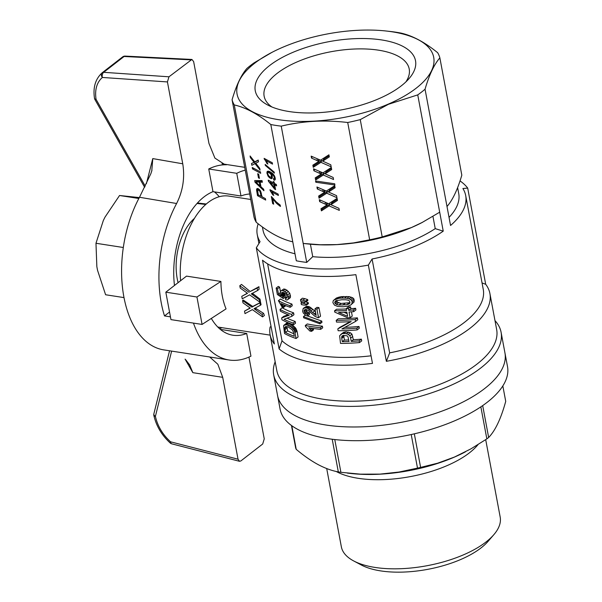 <?xml version="1.0" encoding="UTF-8"?>
<svg xmlns="http://www.w3.org/2000/svg" width="602" height="602" viewBox="0 0 602 602"><rect width="100%" height="100%" fill="white"/><g stroke="black" fill="none" stroke-linecap="round" stroke-linejoin="round"><path stroke-width="0.9" d="M219.241 196.734A71.329 41.162 98.8 0 0 214.44 191.895M193.453 323.101A96.395 55.625 98.8 0 0 229.099 359.996A96.395 55.625 98.8 0 0 250.951 356.151L246.7 333.463A71.329 41.162 -81.2 0 1 232.936 335.224A71.329 41.162 -81.2 0 1 211.325 318.435M245.247 170.148A96.395 55.625 98.8 0 0 236.744 173.316L240.988 196.004A71.329 41.162 -81.2 0 1 249.71 194.002M229.099 359.996L163.752 349.882A96.395 55.625 98.8 0 1 123.297 293.558A96.395 55.625 98.8 0 1 139.498 197.268L176.604 203.506A96.395 55.625 98.8 0 0 164.504 315.93L170.434 316.848M190.811 59.854L124.08 56.49L103.687 72.315A3.853 2.686 -127.8 0 0 102.235 72.722A3.853 2.686 -127.8 0 0 102.182 72.767A3.853 2.799 50.2 0 0 102.129 72.812A3.853 2.799 50.2 0 0 102.363 77.455A3.853 2.4 -86.1 0 1 103.687 72.315L168.966 76.8L191.91 59.455L193.641 61.6L208.962 143.464L214.906 158.1L224.922 164.624L226.525 164.775A96.395 55.625 98.8 0 0 208.736 168.981L236.744 173.316M219.595 328.752A71.329 41.162 98.8 0 0 221.852 327.661M220.34 329.384L246.7 333.463M174.475 285.461A71.329 41.162 -81.2 0 1 212.98 191.669L240.988 196.004M168.966 76.8L167.431 81.932L182.752 163.797C184.972 177.718 182.925 190.954 176.604 203.506M164.504 315.93L169.531 312.032M212.98 191.669L208.736 168.981M146.391 183.715L152.773 158.597L151.779 170.991M167.431 81.932L102.363 77.455C96.756 82.444 94.657 89.743 96.064 99.345A3.853 1.693 170.6 0 1 94.491 98.292A3.853 3.853 0 0 0 94.943 99.563A3.853 0.527 -29.5 0 0 96.064 99.345L145.232 186.131M102.287 72.684L122.582 56.942A3.853 2.686 52.2 0 1 122.627 56.904L102.235 72.722A3.853 3.853 0 0 0 102.129 72.812L102.129 72.812C95.409 78.967 92.866 87.463 94.491 98.292M139.498 197.268L150.846 173.707L151.937 170.389M209.677 356.986L217.834 364.24L222.71 377.334L238.031 459.198L170.554 441.808A3.853 0.79 131.5 0 0 170.231 443.012A3.853 3.853 0 0 0 171.818 443.855A3.853 2.115 -75.5 0 1 170.554 441.808C162.66 434.599 157.611 426.118 155.399 416.381A3.853 2.446 -166 0 1 153.886 413.762L153.886 413.762A3.853 3.853 0 0 0 153.856 415.478A3.853 1.588 -11.7 0 0 155.399 416.381L171.623 351.101M238.031 459.198L239.506 461.298L240.86 460.944L262.705 443.998L264.24 438.866L248.942 357.091M185.642 359.665L189.683 364.97L192.836 372.661L185.092 359.123M139.333 197.584L119.542 195.499L138.851 198.487M119.542 195.499L105.011 217.119L103.318 220.543L95.974 243.268L123.312 247.505M95.974 243.268L96.847 266.611L97.539 270.298L105.606 294.754L124.012 297.606M273.692 374.843L280.111 409.142A115.674 49.214 -10.6 0 0 402.858 436.232A115.674 49.214 -10.6 0 0 507.509 366.58L504.935 352.862A115.674 49.214 169.4 0 1 400.292 422.514A115.674 49.214 169.4 0 1 277.537 395.424A115.674 49.214 -10.6 0 0 400.292 422.514A115.674 49.214 -10.6 0 0 504.935 352.862L501.09 332.281A115.674 49.214 169.4 0 1 480.75 368.01A115.674 49.214 169.4 0 1 357.377 406.282A115.674 49.214 169.4 0 1 273.692 374.843A115.674 49.214 169.4 0 1 275.159 361.749M494.979 320.61A115.674 49.214 169.4 0 1 501.09 332.281M368.364 265.128A111.814 47.573 -10.6 0 1 256.324 247.791L274.331 343.975A111.814 47.573 169.4 0 1 270.095 334.689L276.837 370.704A111.814 47.573 -10.6 0 0 395.499 396.891A111.814 47.573 -10.6 0 0 496.658 329.565L489.915 293.55A111.814 47.573 169.4 0 1 386.364 361.313L368.364 265.128L372.081 258.988A106.035 45.112 -10.6 0 0 443.238 231.145L435.231 228.632A99.556 42.358 169.4 0 1 312.747 256.678L310.414 244.216M482.051 282.955L485.686 284.264L467.686 188.08L462.9 188.531A106.035 45.112 169.4 0 1 465.7 195.59A106.035 45.112 169.4 0 1 450.552 225.479L447 206.516C452.674 200.007 457.618 189.555 461.817 175.167L439.866 57.867C434.192 64.376 429.249 74.829 425.05 89.216A106.035 45.112 169.4 0 1 417.743 94.883L388.44 104.289L360.252 119.625A106.035 45.112 169.4 0 1 347.715 122.499C324.817 119.775 302.655 120.987 281.232 126.142A106.035 45.112 -10.6 0 1 270.81 124.531C257.897 114.064 245.721 107.532 234.276 104.936A106.035 45.112 169.4 0 1 232.079 99.789C236.277 85.401 241.221 74.957 246.895 68.44A106.035 45.112 169.4 0 1 254.202 62.774L271.946 52.366A100.022 42.554 169.4 0 1 386.1 31.003A100.022 42.554 169.4 0 1 388.298 104.108A100.022 42.554 169.4 0 1 255.85 113.372A100.022 42.554 169.4 0 1 271.946 52.366M262.51 260.207A111.814 47.573 -10.6 0 0 355.872 274.655L372.48 363.397A111.814 47.573 169.4 0 1 279.117 348.949L262.51 260.207M304.755 243.622L309.887 244.171A100.022 42.554 -10.6 0 0 421.957 222.589L439.693 212.19L443.238 231.145M270.095 334.689A111.814 47.573 169.4 0 1 270.095 327.029L271.043 326.434M180.608 280.705A65.55 37.821 -81.2 0 1 228.978 196.102L250.733 199.473M220.911 281.443L186.515 276.122L165.821 292.181L196.937 296.997L220.911 281.443C221.024 291.631 222.74 300.774 226.051 308.886L202.076 324.433L196.937 296.997M255.233 308.058L263.571 313.349A65.55 37.821 -81.2 0 0 264.383 315.471L262.555 316.885L262.111 314.485L263.571 313.349M262.111 314.485L254.074 308.675L260.38 305.267L259.936 302.866L251.892 307.125L242.553 300.548L242.99 302.851L250.281 308.089L244.532 311.114L250.116 307.953M242.553 300.548L243.216 300.037L252.75 306.456L260.591 302.354A65.55 37.821 -81.2 0 0 261.08 304.725L260.38 305.267M249.123 292.331L239.784 285.762L241.515 284.422L250.184 291.511L258.95 286.687A65.55 37.821 -81.2 0 0 259.048 289.366L257.611 290.48L257.167 288.08L250.184 291.511M252.441 293.287L260.034 299.156A65.55 37.821 -81.2 0 0 260.448 301.587L259.786 302.099L259.342 299.698L252.155 294.483L253.073 293.768M239.784 285.762L240.221 288.065L247.512 293.294L241.763 296.327L247.384 293.197M405.891 81.902A73.805 31.394 -10.6 0 0 409.225 69.027A73.805 31.394 -10.6 0 0 297.644 61.675A73.805 31.394 -10.6 0 0 264.135 96.177A73.805 31.394 -10.6 0 0 271.893 106.975M292.279 52.622A81.518 34.675 -10.6 0 0 267.672 104.996A81.518 34.675 -10.6 0 0 341.77 109.827A81.518 34.675 -10.6 0 0 409.112 78.531A81.518 34.675 -10.6 0 0 387.62 41.056A81.518 34.675 -10.6 0 0 292.279 52.622M386.1 31.003L390.713 31.515A106.035 45.112 169.4 0 1 401.128 33.125C412.573 35.721 424.756 42.245 437.669 52.713A106.035 45.112 169.4 0 1 439.866 57.867M457.618 187.621L458.739 193.596A99.556 42.358 169.4 0 1 449.032 217.382M467.686 188.08A111.814 47.573 -10.6 0 0 460.026 180.916M386.364 361.313L389.652 352.87L372.081 258.988M435.231 228.632L432.951 216.434M232.079 99.789L254.029 217.089A106.035 45.112 -10.6 0 0 256.226 222.243C269.147 232.711 281.322 239.242 292.768 241.831L296.312 260.794A106.035 45.112 -10.6 0 0 306.727 262.404L303.182 243.441L320.151 244.743L336.969 244.593L353.532 242.915L369.666 239.799A106.035 45.112 -10.6 0 0 382.202 236.932L411.505 227.526L422.551 222.281M306.727 262.404L312.747 256.678M256.226 222.243L234.276 104.936M292.768 241.831L270.81 124.531M265.422 198.622L265.693 200.067L257.521 195.688L256.557 190.044L256.986 188.667L258.363 188.735L260.305 190.578L262.126 196.854L265.422 198.622M270.14 190.601L269.974 189.713L278.147 194.092L278.402 195.462L272.059 192.061L273.775 195.387L272.811 194.875L270.14 190.601L270.975 190.247M268.891 171.231L272.759 173.617L274.384 175.724L275.355 179.208L274.64 180.239L273.775 180.021L273.421 178.598L274.497 178.245L273.729 175.859L270.998 173.474L272.352 176.544L272.074 178.493L270.313 178.35L268.161 176.333L266.904 172.571L267.401 171.292L268.891 171.231M257.694 173.685L258.657 174.204L259.439 178.388L258.476 177.868L257.694 173.685M253.299 162.623L254.006 162.262L250.394 157.611L250.086 155.971L254.699 161.833L258.205 160.072L258.529 161.787L255.782 163.217L259.755 168.372L260.079 170.088L255.037 163.616L251.832 165.294L251.501 163.511L253.299 162.623M266.347 162.277L264.112 158.364L272.277 162.743L272.533 164.113L266.189 160.711L267.913 164.037L266.949 163.526L266.347 162.277L266.942 162.021M263.947 190.736L255.007 182.24L254.699 180.592L262.043 180.585L262.352 182.225L260.094 182.128L260.967 186.793L263.661 189.224L263.947 190.736M260.41 171.871L260.681 173.308L252.516 168.929L252.246 167.491L260.41 171.871M274.354 173.113L265.347 165.445L265.151 164.414L274.166 172.082L274.354 173.113M276.604 185.86L274.678 184.822L275.573 189.63L274.662 189.133L268.432 181.232L268.229 180.133L273.504 182.963L273.225 181.45L274.136 181.947L274.422 183.452L276.348 184.483L276.604 185.86M280.457 206.441L276.664 203.476L272.668 198.75L273.684 204.168L272.668 203.619L271.336 196.485L276.393 202.039L280.201 205.064L280.457 206.441M295.003 253.788A99.556 42.358 169.4 0 1 263.021 230.22L262.412 226.984M485.686 284.264A111.814 47.573 169.4 0 1 489.915 293.55M369.666 239.799L347.715 122.499M303.182 243.441L281.232 126.142M329.505 191.376L328.504 192.015L336.571 195.65L336.954 197.704L326.713 193.197L319.03 198.193L318.631 196.049L324.628 192.226L317.307 188.968L316.938 186.996L326.314 191.052L334.704 185.687L335.096 187.749L329.505 191.376L330.332 189.63L329.332 190.27L328.504 192.015M333.169 177.455L333.553 179.516L323.304 175.001L315.629 179.998L315.222 177.861L321.227 174.038L313.898 170.78L313.529 168.801L322.905 172.864L331.303 167.499L331.687 169.553L325.103 173.82L333.169 177.455M337.082 198.367L337.466 200.421L330.874 204.695L338.941 208.322L339.332 210.384L329.083 205.869L321.4 210.866L321.001 208.728L326.999 204.906L319.677 201.647L319.308 199.668L328.684 203.732L337.082 198.367M315.591 180.999L334.682 183.776L334.915 185.01L315.817 182.233L315.591 180.999M330.791 164.782L331.183 166.837L320.934 162.329L313.251 167.318L312.852 165.181L318.849 161.359L311.527 158.1L311.159 156.129L320.535 160.185L328.933 154.819L329.317 156.874L322.732 161.148L330.791 164.782M382.202 236.932L360.252 119.625M439.693 212.19L417.743 94.883M202.076 324.433L170.953 319.617L165.821 292.181M447 206.516L425.05 89.216M256.324 247.791L260.049 241.65A106.035 45.112 169.4 0 1 257.25 234.599A106.035 45.112 169.4 0 1 258.168 223.778M389.652 352.87A106.035 45.112 -10.6 0 0 483.271 289.472L465.7 195.59M279.117 348.949L282.022 340.8L267.627 263.872M282.022 340.8A106.035 45.112 -10.6 0 0 371.058 355.805M285.318 298.095L286.973 297.937L287.199 296.485L286.048 294.152L283.723 292.512L281.894 292.444L281.563 293.129L283.233 298.547L277.364 294.506L276.16 288.08A109.504 46.587 -10.6 0 0 277.484 288.787L278.47 294.054L281.473 296.109L280.314 293.317L280.825 290.916L283.933 288.937L286.928 290.156L289.78 293.257L290.533 296.906L290.074 297.9L287.146 299.999L285.777 299.796L285.318 298.095L287.214 296.62M283.647 292.497L285.213 295.386L285.303 296.937L283.233 298.547M276.16 288.08L278.305 286.417A106.035 45.112 -10.6 0 0 279.606 287.139L280.442 291.616M335.908 298.426L341.123 296.643L349.243 296.613L352.749 297.832L353.833 298.825L354.149 301.895L350.71 305.033L347.708 306.245L343.095 306.742L337.79 306.486L334.471 305.124L332.891 302.663L333.207 300.767L335.908 298.426M320.723 329.339A109.504 46.587 -10.6 0 1 308.834 327.751L311.633 331.333A109.504 46.587 -10.6 0 1 309.887 331.04L305.5 326.57L305.297 325.494L307.268 323.966A106.035 45.112 -10.6 0 0 322.386 326.156L322.695 327.804L320.723 329.339L320.414 327.691L322.386 326.156M312.626 328.368L313.597 329.806L311.633 331.333M287.154 318.172A106.035 45.112 -10.6 0 0 295.198 321.46L295.522 323.191L293.505 324.756A109.504 46.587 -10.6 0 1 281.977 319.782L281.638 317.976L283.783 316.313L288.17 314.771M281.638 317.976L289.208 315.17A109.504 46.587 -10.6 0 1 280.359 311.144L280.035 309.413L282.18 307.75A106.035 45.112 -10.6 0 0 293.58 312.822L293.942 314.711L291.917 316.283L291.564 314.387L293.58 312.822M307.614 315.99L321.731 321.077L321.965 322.318L319.986 323.846L303.686 317.803L303.461 316.569L319.76 322.612L321.731 321.077M302.452 301.783L301.06 302.859L301.384 304.589A109.504 46.587 -10.6 0 0 303.799 305.056L306.456 305.109L308.42 303.589L308.254 302.678L305.914 301.948M303.22 308.442L305.891 307.81L307.705 308.427L316.17 315.395L314.959 308.886A109.504 46.587 -10.6 0 0 316.93 309.089L318.548 317.728A109.504 46.587 -10.6 0 1 317.856 317.66L314.914 316.298L308.367 310.527L306.019 309.428L307.155 311.889L309.458 312.935L309.488 314.53L307.524 316.058L305.741 315.425L303.19 312.874L302.603 311.091L303.22 308.442L306.38 306.343L309.669 306.9L315.456 311.565M314.959 308.886L316.93 307.359A106.035 45.112 -10.6 0 0 318.909 307.554L320.527 316.193L318.548 317.728M359.507 342.591A109.504 46.587 -10.6 0 1 340.521 343.403L339.641 335.75L343.622 332.319L346.067 331.852L350.379 332.763L351.967 334.17L353.374 339.754A106.035 45.112 -10.6 0 0 361.381 339.159L361.704 340.89L359.507 342.591L359.183 340.867L361.381 339.159M285.197 305.432L285.453 305.966L283.361 307.584L282.948 306.719L284.806 305.274M283.361 307.584A109.504 46.587 -10.6 0 1 282.045 306.967L278.402 300.684L280.547 299.021A106.035 45.112 -10.6 0 0 291.947 304.093L292.256 305.741L290.239 307.306L289.931 305.658L291.947 304.093M350.244 321.656L339.852 327.33L337.805 328.918L338.143 330.731A109.504 46.587 -10.6 0 0 357.137 329.919L359.334 328.21L359.01 326.48A106.035 45.112 -10.6 0 1 344.893 327.33M337.805 328.918L351.199 321.596A109.504 46.587 -10.6 0 1 336.526 322.085L336.202 320.354L338.249 318.774A106.035 45.112 -10.6 0 0 357.392 317.841L357.746 319.73L355.549 321.438L355.195 319.549L357.392 317.841M334.531 310.813A109.504 46.587 -10.6 0 0 346.549 310.474L346.21 308.66A109.504 46.587 -10.6 0 0 348.385 308.533L348.724 310.346A109.504 46.587 -10.6 0 0 353.404 310L353.713 311.64A109.504 46.587 -10.6 0 1 349.032 311.994L350.108 317.751A109.504 46.587 -10.6 0 1 347.941 317.879L334.78 312.129L334.531 310.813L336.578 309.225A106.035 45.112 -10.6 0 0 346.263 308.954M346.21 308.66L348.347 307.005A106.035 45.112 -10.6 0 0 350.537 306.862L350.876 308.675A106.035 45.112 -10.6 0 0 355.609 308.292L355.917 309.94L353.713 311.64M350.108 317.751L352.26 316.08L351.463 311.821M296.079 338.505A109.504 46.587 -10.6 0 1 284.55 333.531L283.595 325.915L286.635 323.123L288.674 323.176L291.36 324.373L295.74 328.195L297.004 331.092L298.095 336.939L296.079 338.505L294.988 332.665L297.004 331.092M300.473 299.728L302.445 298.201A106.035 45.112 -10.6 0 0 304.853 298.667L307.667 299.555L307.84 300.458L305.869 301.986L303.212 301.926A109.504 46.587 -10.6 0 1 300.797 301.459L300.473 299.728A109.504 46.587 -10.6 0 0 302.889 300.195L304.853 298.667M343.704 335.329L344.382 340.07A106.035 45.112 -10.6 0 0 348.716 339.964M286.898 326.577L287.598 330.829A106.035 45.112 -10.6 0 0 293.814 333.734M343.923 312.265L347.136 313.604M336.909 300.428L337.286 302.121L340.988 303.446L350.033 302.693M283.82 325.223L286.582 324.794L288.674 323.176M285.416 324.613L287.515 322.981M284.52 324.764L286.635 323.123M286.582 324.794L290.457 326.653L292.504 325.065M289.306 325.968L291.36 324.373M287.967 325.253L290.044 323.65M290.457 326.653L291.503 327.435L293.543 325.855M291.503 327.435L292.354 328.203L294.386 326.63M292.354 328.203L293.144 329.031L295.176 327.458M293.144 329.031L293.716 329.761L295.74 328.195M293.716 329.761L294.243 330.641L296.267 329.068M294.243 330.641L294.641 331.619L296.666 330.054M294.641 331.619L294.988 332.665M284.949 329.678L285.476 332.477A109.504 46.587 -10.6 0 0 294.288 336.27L293.55 332.319L292.316 329.881L288.29 326.984L285.702 326.472L284.791 327.511L284.949 329.678L287.079 328.03M284.791 327.511L286.093 326.502M284.776 328.399L286.898 326.751M285.476 332.477L287.598 330.829M302.889 300.195L305.703 301.075L307.667 299.555M305.869 301.986L305.703 301.075M283.143 296.989L285.213 295.386M282.647 296.477L284.723 294.867M280.825 290.916L283.933 288.937M281.871 290.54L283.264 290.804L285.318 289.216M283.264 290.804L284.897 291.737L286.928 290.156M284.897 291.737L286.326 292.948L288.35 291.368M286.326 292.948L287.756 294.822L289.78 293.257M287.756 294.822L288.441 296.906L290.457 295.341M288.441 296.906L288.516 298.472L290.533 296.906M288.516 298.472L288.049 299.472M286.319 298.238L287.169 297.584M281.563 293.129L282.601 292.324M281.57 294.19L283.647 292.58M281.864 295.078L283.941 293.467M282.188 295.748L284.257 294.137M277.484 288.787L279.606 287.139M278.47 294.054L280.306 292.632M333.854 300.022L339.031 298.268L341.123 296.643M337.112 298.569L339.189 296.959M334.652 299.435L336.706 297.839M335.818 299.006L337.888 297.403M339.031 298.268L341.477 298.095L343.584 296.455M341.477 298.095L344.6 298.103L346.737 296.447M344.6 298.103L347.083 298.283L349.243 296.613M347.083 298.283L349.047 298.818L351.222 297.125M349.047 298.818L350.56 299.533L352.749 297.832M350.56 299.533L351.636 300.533L353.833 298.825M351.636 300.533L352.132 301.828L354.337 300.12M352.132 301.828L351.952 303.596L354.149 301.895M351.952 303.596L350.71 305.033M338.903 305.056L346.812 304.717L349.017 303.987L349.973 303.084L349.581 301.03L348.31 300.202L345.887 299.781L341.785 299.743L335.803 300.744L334.682 302.655L336.383 304.446L338.903 305.056L340.988 303.446M342.786 305.094L344.893 303.453M346.812 304.717L348.957 303.054M334.953 301.662L336.33 300.594M334.682 302.655L336.744 301.06M335.224 303.717L337.286 302.121M336.383 304.446L338.444 302.844M305.297 325.494A109.504 46.587 -10.6 0 0 320.414 327.691M309.609 328.602L310.369 328.015M310.406 329.535L312.024 328.278M311.121 330.536L313.093 329.008M280.035 309.413A109.504 46.587 -10.6 0 0 291.564 314.387M291.917 316.283L284.046 319.308A109.504 46.587 -10.6 0 0 293.182 323.033L295.198 321.46M293.505 324.756L293.182 323.033M303.461 316.569L305.334 315.117M319.986 323.846L319.76 322.612M301.06 302.859A109.504 46.587 -10.6 0 0 303.476 303.325L305.214 301.971M303.476 303.325L306.29 304.206L308.254 302.678M306.456 305.109L306.29 304.206M306.019 309.428L304.431 309.857L304.04 311.452L305.184 313.416L307.494 314.455L307.524 316.058M307.494 314.455L309.458 312.935M304.048 310.579L305.47 309.481M304.04 311.452L306.012 309.925M304.507 312.573L306.478 311.046M305.184 313.416L307.155 311.889M306.275 314.086L308.239 312.566M304.409 307.87L306.38 306.343M305.891 307.81L307.863 306.283M306.824 308.043L308.796 306.516M307.705 308.427L309.669 306.9M308.728 309.059L310.692 307.532M309.676 309.759L311.648 308.232M310.986 310.82L312.95 309.3M312.769 312.423L314.741 310.895M315.057 314.545L315.892 313.898M315.621 315.012L316.042 314.688M316.93 309.089L318.909 307.554M340.747 334.426L343.622 332.319M341.552 333.922L344.833 332.048M342.764 333.658L343.99 333.463L346.067 331.852M343.99 333.463L346.368 333.726L348.468 332.101M346.368 333.726L348.265 334.396L350.379 332.763M348.265 334.396L349.845 335.818L351.967 334.17M349.845 335.818L350.635 338.106L352.757 336.458M353.374 339.754L351.252 341.402L350.635 338.106M351.252 341.402A109.504 46.587 -10.6 0 0 359.183 340.867M341.71 338.377L342.327 341.665A109.504 46.587 -10.6 0 0 349.002 341.5L348.009 336.811L347.121 335.856L343.426 335.382L341.974 336.142L341.71 338.377L343.765 336.781M342.327 341.665L344.382 340.07M341.974 336.142L342.658 335.615M341.643 336.811L343.509 335.367M341.65 337.466L343.712 335.871M290.239 307.306A109.504 46.587 -10.6 0 1 281.104 303.589L282.948 306.719M282.361 305.613L283.519 304.717M278.402 300.684A109.504 46.587 -10.6 0 0 289.931 305.658M281.721 304.559L282.263 304.145M336.202 320.354A109.504 46.587 -10.6 0 0 355.195 319.549M355.549 321.438L341.883 328.963A109.504 46.587 -10.6 0 0 356.813 328.188L359.01 326.48M357.137 329.919L356.813 328.188M348.724 310.346L350.876 308.675M348.385 308.533L350.537 306.862M353.404 310L355.609 308.292M347.647 316.321L346.857 312.122A109.504 46.587 -10.6 0 1 338.557 312.423L347.647 316.321M254.924 309.27L255.918 308.495M244.532 311.114L244.999 313.612L252.358 309.624L262.555 316.885M248.656 308.954L249.71 308.134M249.717 308.465L250.244 308.058M251.892 307.125L252.75 306.456M259.936 302.866L260.591 302.354M257.167 288.08L258.95 286.687M252.155 294.483L251.305 293.881L257.611 290.48M259.342 299.698L260.034 299.156M241.763 296.327L242.23 298.818L249.589 294.829L259.786 302.099M245.887 294.167L246.752 293.49M246.955 293.678L247.475 293.272M257.295 182.052L255.73 181.947L260.034 185.92L259.327 182.15L257.295 182.052L260.508 180.668L259.101 180.585M268.462 172.36L267.935 172.443L267.717 173.752L268.575 175.626L270.11 177.011L271.261 177.071L271.427 175.739L270.674 173.918L268.462 172.36L269.974 171.713M270.163 182.406L274.414 187.832L273.76 184.332L270.163 182.406L271.434 181.857M259.921 191.413L258.687 190.202L257.664 190.33L258.213 194.762L261.155 196.342L259.921 191.413L260.591 191.127M257.521 195.688L258.86 195.108M256.557 190.044L258.815 189.073M256.58 189.442L258.288 188.704M256.768 191.639L257.611 191.27M256.648 190.774L257.656 190.337M256.723 188.96L257.686 188.546M256.986 188.667L257.4 188.494M261.155 196.342L261.96 195.996M260.643 193.596L261.396 193.272M260.373 192.399L261.087 192.098M259.387 190.759L260.177 190.42M258.687 190.202L259.635 189.788M258.258 190.089L259.454 189.577M257.889 190.081L259.319 189.464M270.795 191.383L272.066 190.834M272.059 192.061L273.338 191.511M272.811 194.875L273.428 194.604M272.217 193.626L272.804 193.37M271.487 192.437L272.119 192.166M273.775 180.021L275.302 179.366M274.331 178.591L275.249 178.192M274.497 178.245L275.204 177.944M274.414 177.59L275.039 177.319M274.264 177.011L274.851 176.762M274.008 176.386L274.572 176.138M273.729 175.859L274.316 175.611M273.308 175.325L273.948 175.054M272.864 174.904L273.617 174.58M272.307 174.362L273.112 174.016M271.675 173.895L272.608 173.489M270.998 173.474L272.036 173.03M270.795 173.361L271.878 172.902M271.389 178.741L272.104 178.44M270.313 178.35L272.42 177.447M269.214 177.575L270.343 177.086M268.161 176.333L268.913 176.002M267.393 174.934L268.018 174.663M266.934 173.451L267.717 173.113M266.904 172.571L269.455 171.48M267.032 171.781L268.484 171.156M270.674 173.918L271.066 173.745M270.035 173.203L271.457 172.593M269.184 172.563L270.501 171.999M267.935 172.443L269.809 171.638M271.261 177.071L272.352 176.597M271.487 176.574L272.27 176.235M271.427 175.739L272.029 175.475M271.171 174.858L271.645 174.655M258.476 177.868L259.281 177.522M254.006 162.262L257.144 160.787M253.57 161.66L254.315 161.344M252.975 160.907L253.72 160.591M250.394 157.611L251.132 157.295M254.699 161.833L258.243 160.282M255.037 163.616L255.827 163.277M254.992 163.639L254.706 162.134L256.189 161.404M251.501 163.511L254.706 162.134M253.766 162.442L257.212 160.885M266.949 163.526L267.566 163.255M264.925 160.034L266.204 159.485M264.278 159.252L265.106 158.898M266.189 160.711L267.469 160.162M265.625 161.088L266.25 160.817M260.094 182.128L262.163 181.24M255.007 182.24L258.16 180.585M262.073 180.743L260.508 180.668M260.034 185.92L260.749 185.612M259.327 182.15L262.111 180.946M256.475 182.037L259.68 180.66M255.73 181.947L258.89 180.585M252.516 168.929L253.856 168.357M265.347 165.445L266.016 165.151M268.432 181.232L269.455 180.796M274.662 189.133L275.423 188.81M273.504 182.963L274.264 182.639M274.678 184.822L275.949 184.272M274.414 187.832L275.174 187.508M273.76 184.332L275.039 183.783M273.895 200.391L274.602 200.082M272.668 198.75L273.3 198.472M278.079 204.733L279.042 204.319M276.664 203.476L277.56 203.092M275.242 201.971L276.017 201.64M272.668 203.619L273.519 203.258M279.426 205.824L280.269 205.463M326.713 193.197L327.541 191.444L319.858 196.44L319.662 195.394M319.03 198.193L319.858 196.44M328.564 191.895L327.541 191.444M324.628 192.226L325.373 190.646M323.763 191.775L324.478 190.262M322.544 191.263L323.266 189.735M317.307 188.968L318.014 187.463M334.893 186.665L330.332 189.63M329.016 191.737L329.843 189.991M325.155 173.707L324.132 173.256L316.449 178.245L316.253 177.206M323.304 175.001L324.132 173.256M325.103 173.82L325.93 172.074L331.484 168.47M315.629 179.998L316.449 178.245M321.227 174.038L321.972 172.458M320.354 173.587L321.069 172.067M319.143 173.067L319.858 171.547M313.898 170.78L314.613 169.275M326.103 173.188L326.931 171.435M325.607 173.549L326.434 171.796M321.4 210.866L322.228 209.12L322.032 208.074M331.875 204.055L332.703 202.31L331.702 202.942L330.874 204.695M331.386 204.417L332.214 202.663M330.934 204.575L329.911 204.123L322.228 209.12M329.083 205.869L329.911 204.123M326.999 204.906L327.744 203.325M326.133 204.454L326.848 202.934M324.914 203.935L325.637 202.415M319.677 201.647L320.392 200.142M337.263 199.345L332.703 202.31M315.817 182.233L316.351 181.112M322.785 161.027L321.761 160.576L314.078 165.573L313.883 164.527M320.934 162.329L321.761 160.576M313.251 167.318L314.078 165.573M318.849 161.359L319.594 159.778M317.984 160.907L318.699 159.395M316.765 160.395L317.487 158.868M311.527 158.1L312.242 156.595M329.113 155.798L323.552 159.395L322.732 161.148M323.725 160.508L324.553 158.762M323.236 160.869L324.064 159.116M502.828 385.92L505.725 401.368C500.999 418.578 495.311 430.618 488.651 437.488A107.863 45.887 169.4 0 1 486.845 438.888L480.847 406.854M414.327 433.831L420.61 467.4A107.863 45.887 169.4 0 1 417.502 468.108L399.006 472.043L379.93 474.12L360.485 474.158L340.905 472.307A107.863 45.887 169.4 0 1 338.324 471.908C331.868 470.741 325.095 468.281 318.007 464.533C310.903 460.673 303.641 455.609 296.229 449.34A107.863 45.887 169.4 0 1 295.687 448.061L291.458 425.479M486.845 438.888L470.922 448.866L454.457 457.053L437.616 463.201L420.61 467.4M291.812 425.734L296.229 449.34M338.324 471.908L332.214 439.249M347.369 473.104L351.079 473.518A99.48 42.321 -10.6 0 0 464.616 452.268L465.512 451.801M482.684 405.605L488.651 437.488M411.219 434.531L417.502 468.108M334.772 439.558L340.905 472.307M326.705 468.559L341.349 546.782A80.796 34.374 -10.6 0 0 353.645 560.921A80.796 34.374 -10.6 0 0 427.089 565.707A80.796 34.374 -10.6 0 0 493.836 534.681A80.796 34.374 -10.6 0 0 500.187 517.058L485.701 439.671M477.973 444.69A80.954 34.442 169.4 0 1 358.22 478.312A80.954 34.442 169.4 0 1 336.217 471.471M353.645 560.921L361.335 565.007A73.083 31.093 -10.6 0 0 427.766 569.341A73.083 31.093 -10.6 0 0 488.147 541.281L493.836 534.681M194.438 218.391A46.271 26.699 98.8 0 0 177.236 278.816A46.271 26.699 98.8 0 0 178.094 282.654M206.298 203.995L197.456 202.994M197.012 203.476L205.771 204.454M182.752 163.797L152.773 158.597M122.627 56.904A3.853 2.686 52.2 0 1 124.08 56.49A3.853 2.318 -87.1 0 1 125.186 56.099A3.853 3.853 0 0 0 122.627 56.904M192.836 372.661L222.71 377.334M314.252 313.808L315.674 312.709M255.406 309.624L256.429 308.834M252.644 294.837L253.54 294.145M221.987 163.812L244.721 167.326M144.653 187.305L94.943 99.563M191.91 59.455L125.186 56.099M239.506 461.298L171.818 443.855M170.231 443.012C161.75 435.238 156.294 426.058 153.856 415.478M153.886 413.762L169.546 350.778M189.397 364.481L189.675 364.97M270.178 335.141L217.773 327.029M305.357 243.69L304.416 243.584M258.913 243.501L257.25 234.599"/></g></svg>
